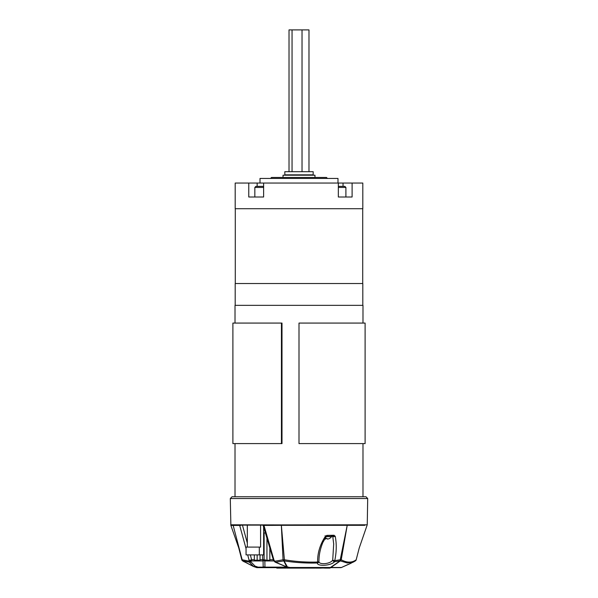 <?xml version="1.0" encoding="UTF-8"?>
<svg xmlns="http://www.w3.org/2000/svg" width="598" height="598" viewBox="0 0 598 598"><rect width="100%" height="100%" fill="white"/><g stroke="black" fill="none" stroke-linecap="round" stroke-linejoin="round"><path stroke-width="0.9" d="M247.325 532.915L247.28 525.119M265.467 532.915L263.628 532.915L263.628 526.943M263.628 532.915L263.628 554.899L246.055 554.899L246.055 547.095L260.586 547.095L260.586 525.119M259.315 554.899L259.315 547.095M247.325 547.095L247.325 525.119M269.833 547.521L269.833 560.214L266.94 560.214L266.94 537.781M266.94 560.214L264.122 560.214L264.122 532.915M260.04 554.899L260.04 560.214L257.147 560.214L257.147 554.899M257.147 560.214L254.322 560.214L254.322 554.899M243.835 525.119L246.451 525.119M232.009 496.759L365.991 496.759L367.703 498.538L230.297 498.538L232.009 496.759M264.122 559.713L262.694 559.728L263.075 560.946A1.772 1.45 178.9 0 1 264.847 560.946L264.959 567.136L264.107 567.659L257.155 567.659A1.772 1.734 90 0 1 256.736 567.607M333.699 543.769L332.712 560.132C329.954 564.363 318.413 564.848 318.936 561.365A1.772 0.725 -179.7 0 1 317.613 562.038C317.463 553.083 320.042 544.539 325.334 536.406L326.867 535.382L334.058 535.247C333.265 536.406 332.63 536.578 332.152 535.756M318.943 560.715L318.936 561.365A1.772 1.659 -3.2 0 1 317.381 562.98C306.288 563.301 295.188 562.606 284.065 560.902L287.376 566.911L289.925 567.495L330.44 567.48L340.105 560.902L334.588 561.686C330.806 566 316.888 566.456 317.381 562.98A1.772 0.463 -91.5 0 0 317.613 562.038C306.55 562.382 295.479 561.627 284.394 559.773L281.359 525.321L263.965 525.418L274.056 560.311L274.99 561.223L283.048 559.773L281.352 525.321A1.772 0.456 -89.5 0 1 281.337 524.909L367.239 524.805L367.703 498.538M334.058 535.247L335.246 536.331C333.497 536.929 332.69 536.735 332.824 535.756L333.564 535.756M246.055 548.643L239.686 525.418L230.88 525.418L230.297 498.538M230.761 524.805L281.337 524.909A1.772 0.456 89.5 0 0 281.359 525.321A1.772 0.426 -3.8 0 0 281.359 525.321L347.214 525.321L341.226 559.773C347.042 562.897 352.028 562.897 356.191 559.773L359.249 547.925L356.191 559.773A1.772 1.719 -127.6 0 1 355.571 560.752L355.571 560.752A1.772 1.772 0 0 0 356.206 559.795M315.804 567.659L316.417 568.1L314.81 567.659L315.804 568.1M315.774 567.659L318.525 567.659L318.525 568.1L318.502 567.659M313.173 567.659L309.046 567.659L309.046 568.1L313.173 568.1L313.173 567.659L315.236 568.1L314.802 567.659M309.046 568.1L300.525 568.1L300.525 567.659L295.606 567.659L295.606 568.1L295.606 567.659M327.704 567.659L327.704 568.1L325.29 568.1L325.29 567.659L340.711 567.659L264.107 567.659L280.066 567.659L280.066 568.1L281.008 568.1L281.008 567.659L287.077 568.1L287.077 567.659M321.216 567.659L321.216 568.1L321.216 567.659L324.669 567.659M324.669 568.1L319.863 567.659M319.594 567.659L319.594 568.1L320.102 567.659L318.816 567.659M318.943 560.789L318.943 560.789C318.966 554.937 320.259 548.844 322.83 542.506L326.119 536.802L326.859 536.354L332.765 536.346M326.867 535.382C327.061 536.503 326.859 536.63 326.254 535.756M325.065 535.756C326.306 536.817 326.396 537.041 325.334 536.406M273.45 560.169A1.772 1.772 0 0 0 273.914 560.961A1.772 0.486 134.5 0 1 274.056 560.311A1.772 0.411 -15.6 0 1 273.45 560.169L263.12 525.291A1.772 0.456 -17.2 0 0 263.965 525.418A1.772 0.912 90.3 0 1 263.92 525.119L239.611 525.119A1.772 1.54 -90.5 0 0 239.686 525.418A1.772 0.486 164.4 0 0 241.637 525.119L242.444 525.119L247.325 543.059M241.816 559.81A1.772 1.719 -52.4 0 0 242.653 560.902L253.343 566.426A1.772 0.419 -64.8 0 0 253.343 566.426L242.653 560.902A1.772 0.404 -60.5 0 0 242.736 560.902L253.485 566.411L249.381 562.12L242.736 560.902A1.772 1.323 -77.4 0 1 242.168 559.773L233.138 525.321L242.168 559.773L248.761 561.096L249.089 560.296L247.699 554.899M283.758 560.902L275.7 562.24L286.763 566.911L283.758 560.902A1.772 1.502 -25.3 0 0 284.065 560.902L284.394 559.773A1.772 0.441 -4 0 1 283.048 559.773A1.772 1.151 79.1 0 0 283.758 560.902M335.246 536.331C336.711 544.038 336.547 552.133 334.753 560.625L340.24 559.773L347.214 525.321A1.772 1.256 -89.3 0 0 347.251 524.909A1.772 1.256 89.3 0 1 347.214 525.321L364.862 525.321M244.231 561.858L242.429 560.752A1.772 1.772 0 0 1 241.794 559.795L238.751 547.925M330.911 567.48L341.428 567.502L353.769 561.858L347.378 563.017L340.337 560.902L330.911 567.48A1.772 1.151 -121.7 0 1 330.44 567.48A1.772 0.591 -90 0 1 330.178 567.659A1.772 1.674 -90 0 0 330.911 567.48M250.383 554.899L251.586 559.728L254.322 559.728M233.138 525.321A1.772 1.712 -88.1 0 1 233.085 524.909A1.772 1.712 88.1 0 0 233.138 525.321L233.138 525.321M264.107 567.659L263.187 567.136L263.075 560.946L251.22 560.946L250.891 561.769A1.772 1.517 133.6 0 1 249.381 562.12A1.772 1.286 -82.1 0 1 248.761 561.096A1.772 1.203 -157.6 0 0 250.891 561.769L254.972 566.074A1.772 1.525 140 0 1 253.485 566.411A1.772 0.419 -64.8 0 1 253.343 566.426A1.772 1.772 0 0 0 253.462 566.478A1.772 1.443 111 0 1 253.365 566.433M334.753 560.625A1.772 0.531 83.1 0 1 334.588 561.686A1.772 1.323 -132.1 0 1 332.712 560.132A1.772 0.463 -170.8 0 0 334.753 560.625M340.24 559.773A1.772 0.576 81.2 0 1 340.105 560.902A1.772 1.099 -127.7 0 0 340.337 560.902A1.772 1.659 -65.9 0 0 341.226 559.773L340.24 559.773M341.271 567.562A1.772 0.934 -110.8 0 0 341.346 567.539A1.772 1.772 0 0 1 340.711 567.659A1.772 1.734 -90 0 0 341.428 567.502A1.772 0.934 -110.8 0 1 341.346 567.539L351.183 563.174A1.772 0.994 -117.7 0 0 351.183 563.174M289.776 567.659A1.772 1.772 0 0 1 289.402 567.614A1.772 0.972 -77.8 0 0 289.925 567.495L289.776 567.659A1.772 1.233 -90 0 1 289.552 567.629M289.402 567.614L286.846 567.039A1.772 1.772 0 0 1 286.532 566.934A1.772 0.546 -66.1 0 0 286.763 566.911A1.772 1.562 -30.1 0 0 287.376 566.911A1.772 0.942 -76.8 0 1 286.846 567.039A1.772 0.942 -76.8 0 1 286.651 566.949M273.914 560.961L274.848 561.881A1.772 0.493 -45.2 0 1 274.99 561.223A1.772 1.218 83 0 0 275.7 562.24A1.772 0.635 -68.1 0 1 275.431 562.27L286.532 566.934M249.089 560.296A1.772 0.441 -13.8 0 0 251.586 559.728A1.772 1.233 90 0 1 251.22 560.946A1.772 1.211 -158.1 0 1 249.089 560.296M287.264 567.136L264.959 567.136A1.772 1.45 178.9 0 0 263.187 567.136L258.03 567.136A1.772 1.233 90 0 1 257.155 567.659A1.772 1.772 0 0 1 256.624 567.577A1.772 1.42 107.5 0 0 258.03 567.136L254.972 566.074A1.772 1.443 111 0 1 253.462 566.478L256.624 567.577A1.772 1.42 107.5 0 1 256.437 567.502M242.444 525.119L241.637 525.119M265.198 559.728L264.847 560.946L273.899 560.946M280.066 568.1L276.769 568.1L276.769 567.659M287.077 568.1L292.751 568.1L292.751 567.659M292.714 568.1L292.714 567.659M291.689 568.1L291.689 567.659M289.402 568.1L289.402 567.659M313.173 568.1L314.802 568.1M315.774 568.1L318.525 568.1M314.645 568.1L314.645 567.659M321.29 568.1L321.29 567.659M321.328 568.1L321.328 567.659M324.856 568.1L324.856 567.659M323.017 568.1L323.017 567.659M329.969 567.659L329.969 568.1L327.891 568.1L327.891 567.659M329.969 568.1L330.559 567.659M300.525 568.1L292.751 568.1M306.296 568.1L306.296 567.659M297.767 568.1L297.767 567.659M313.845 568.1L313.845 567.659M317.075 568.1L317.075 567.659M317.688 568.1L317.688 567.659M321.216 568.1L319.863 568.1M319.594 568.1L318.816 568.1M285.941 568.1L281.008 568.1M365.109 443.589L299 443.589L299 323.07L365.109 323.07L365.109 443.589M235.014 323.07L235.014 305.346L362.986 305.346L362.986 323.07M281.434 443.589L282.002 443.589L282.002 323.07L232.891 323.07L232.891 443.589L281.434 443.589L281.434 323.07M324.662 538.955A6.286 5.718 -65.3 0 0 325.402 539.082A6.286 2.37 -79.2 0 0 325.843 538.895L325.917 538.447L327.024 538.447L327.099 538.895A6.286 2.37 79.2 0 0 327.54 539.082A6.286 5.718 65.3 0 0 328.511 538.895A6.279 6.182 -0 0 0 329.52 538.447L329.573 538.447A6.294 6.294 0 0 0 331.591 536.63L331.143 535.756M326.314 536.63L331.591 536.63M327.024 538.447L325.917 538.447M263.628 197.004L248.768 197.004L248.768 183.048L235.193 183.048L235.193 208.709L362.807 208.709L362.807 183.048L352.102 183.048L352.102 197.004L338.341 197.004L338.341 183.048L263.628 183.048L263.628 197.004L255.645 197.004M235.193 305.346L235.193 283.534L362.807 283.534L362.807 305.346M337.99 183.048L337.99 178.443L260.01 178.443L260.01 183.048M313.18 171.693L284.82 171.693L284.82 174.84L313.18 174.84L313.18 171.693M248.768 183.048L263.628 183.048M338.341 183.048L352.102 183.048M289.021 171.693L289.021 29.9L292.048 29.9L292.048 171.693M292.048 29.9L302.027 29.9L302.027 171.693M302.027 29.9L308.979 29.9L308.979 171.693M283.033 177.449L283.033 175.199L314.967 175.199L314.967 177.449M327.36 178.443L270.64 178.443M327.36 178.339L326.471 177.449L271.529 177.449L270.64 178.339M263.628 186.374L255.907 186.374L254.838 187.436L263.628 187.436M254.838 197.004L254.838 187.436M338.341 186.374L344.844 186.374L345.906 187.436L345.906 197.004L338.341 197.004M338.341 187.436L345.906 187.436M260.04 559.728L262.694 559.728L262.686 554.899M269.833 559.728L273.323 559.728M274.706 560.946L274.28 560.946M322.113 568.1L322.113 567.659M316.843 568.1L316.843 567.659M318.831 568.1L318.831 567.659M343.043 186.374L343.043 183.048M257.155 183.048L257.155 186.374M238.759 547.955L230.88 525.418M367.239 524.805L359.241 547.955M355.571 560.752L353.769 561.858M274.848 561.881A1.772 1.772 0 0 0 275.431 562.27M332.727 536.257L333.706 544.06M235.014 443.589L235.014 496.759M362.986 443.589L362.986 496.759M362.717 283.534L362.717 208.709M235.283 283.534L235.283 208.709"/></g></svg>
